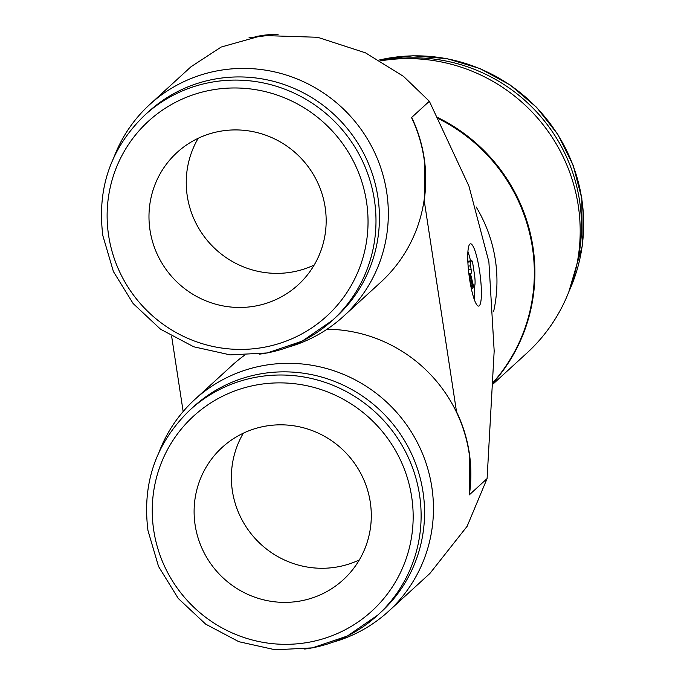 <?xml version="1.0" encoding="UTF-8"?>
<svg xmlns="http://www.w3.org/2000/svg" width="684" height="684" viewBox="0 0 684 684"><rect width="100%" height="100%" fill="white"/><g stroke="black" fill="none" stroke-linecap="round" stroke-linejoin="round"><path stroke-width="1.03" d="M380.706 60.85A170.444 166.545 47.5 0 1 386.263 60.03A170.444 166.545 47.5 0 1 563.24 157.029A170.444 166.545 47.5 0 1 526.928 353.029L493.318 383.792M438.495 118.674A170.23 166.349 47.5 0 1 532.383 247.292A170.23 166.349 47.5 0 1 493.378 382.176M476.124 206.936A142.152 138.903 47.5 0 1 495.327 259.715A142.152 138.903 47.5 0 1 493.591 311.673M269.599 34.713L262.28 35.5L221.171 47.042L190.998 66.75L149.676 104.575A143.529 140.254 -132.5 0 0 114.108 156.833M288.28 347.139A143.529 140.254 -132.5 0 0 343.479 316.333A143.529 140.254 -132.5 0 0 374.054 151.284A143.529 140.254 -132.5 0 0 225.019 69.606A143.529 140.254 -132.5 0 0 149.676 104.575M333.407 642.054A143.529 140.254 -132.5 0 0 388.606 611.248A143.529 140.254 -132.5 0 0 419.181 446.199A143.529 140.254 -132.5 0 0 270.146 364.512A143.529 140.254 -132.5 0 0 194.803 399.482L232.064 365.384A143.529 140.254 47.5 0 1 244.402 355.347M194.803 399.482A143.529 140.254 -132.5 0 0 159.235 451.739M424.328 199.36L424.602 161.236A143.332 140.066 -132.5 0 1 424.371 199.027L424.123 200.002A143.529 140.254 -132.5 0 0 423.943 157.987A143.529 140.254 -132.5 0 0 411.512 117.588L429.347 101.258L403.483 76.36L365.461 52.83L317.624 37.278L262.28 35.5L255.098 36.611M424.602 161.236A143.332 140.066 -132.5 0 0 424.106 157.696A143.332 140.066 -132.5 0 0 411.956 117.93L411.512 117.588M277.695 34.217A143.332 140.066 -132.5 0 0 262.665 35.371M469.498 493.934L469.25 494.917A143.529 140.254 -132.5 0 0 469.07 452.902A143.529 140.254 -132.5 0 0 456.638 412.503L457.083 412.837A143.332 140.066 -132.5 0 1 469.233 452.611A143.332 140.066 -132.5 0 1 469.728 456.142A143.332 140.066 -132.5 0 1 469.498 493.934M389.683 59.619A165.956 162.168 47.5 0 1 392.65 59.2A165.956 162.168 47.5 0 1 576.92 264.204M259.544 354.15A139.049 135.868 -132.5 0 0 332.535 320.266L335.981 317.111A139.049 135.868 -132.5 0 0 365.607 157.217A139.049 135.868 -132.5 0 0 221.231 78.087A139.049 135.868 -132.5 0 0 148.24 111.971L144.794 115.117C110.842 147.949 96.863 188.126 102.848 235.647L113.416 271.565L133.132 303.534L160.56 329.235L193.709 346.779L230.149 354.885L267.213 352.961L302.2 341.136L332.535 320.266A139.049 135.868 -132.5 0 0 374.396 199.908A139.049 135.868 -132.5 0 0 217.786 81.242A139.049 135.868 -132.5 0 0 144.794 115.117M189.921 410.032C155.969 442.864 141.99 483.041 147.975 530.553L158.543 566.472L178.259 598.449L205.687 624.15L238.836 641.695L275.276 649.8L312.34 647.876L347.327 636.043L377.662 615.181L381.108 612.026A139.049 135.868 -132.5 0 0 410.733 452.133A139.049 135.868 -132.5 0 0 266.358 373.002A139.049 135.868 -132.5 0 0 193.367 406.877L189.921 410.032A139.049 135.868 -132.5 0 1 262.913 376.157A139.049 135.868 -132.5 0 1 419.523 494.814A139.049 135.868 -132.5 0 1 377.662 615.181A139.049 135.868 -132.5 0 1 304.671 649.056M269.231 425.568A89.707 87.655 47.5 0 1 362.375 476.62A89.707 87.655 47.5 0 1 343.265 579.775A89.707 87.655 47.5 0 1 296.172 601.638A89.707 87.655 47.5 0 1 203.028 550.586A89.707 87.655 47.5 0 1 222.138 447.43A89.707 87.655 47.5 0 1 269.231 425.568M359.331 559.922A89.707 87.655 47.5 0 1 333.433 567.532A89.707 87.655 47.5 0 1 246.779 527.843A89.707 87.655 47.5 0 1 243.342 433.186M224.104 130.661A89.707 87.655 47.5 0 1 317.248 181.713A89.707 87.655 47.5 0 1 298.138 284.869A89.707 87.655 47.5 0 1 251.045 306.723A89.707 87.655 47.5 0 1 157.901 255.671A89.707 87.655 47.5 0 1 177.011 152.515A89.707 87.655 47.5 0 1 224.104 130.661M314.204 265.007A89.707 87.655 47.5 0 1 288.306 272.625A89.707 87.655 47.5 0 1 201.652 232.928A89.707 87.655 47.5 0 1 198.215 138.271M469.651 279.457A31.396 5.506 -97.5 0 1 470.498 243.82A31.396 5.506 -97.5 0 1 479.493 270.454A31.396 5.506 -97.5 0 1 478.655 306.081A31.396 5.506 -97.5 0 1 469.651 279.457M467.941 251.532A31.396 5.506 -97.5 0 1 470.532 260.903M470.566 265.837A3.591 0.633 -97.5 0 1 470.592 261.801L471.721 260.775A3.591 0.633 -97.5 0 1 471.789 260.732A3.591 0.633 -97.5 0 1 472.815 263.776L474.431 274.344A10.764 1.89 -97.5 0 1 474.363 286.451L473.73 287.024L470.532 273.899L471.088 273.395A3.591 0.633 82.5 0 0 471.105 269.359L470.566 265.837L468.13 266.153M472.815 287.152L473.73 287.024M468.916 274.113L470.532 273.899M467.865 261.553L468.215 261.228A3.591 0.633 -97.5 0 1 468.284 261.194A3.591 0.633 -97.5 0 1 468.369 261.211M469.062 275.25L469.754 274.609L472.96 287.733L472.046 288.571L469.395 277.713M468.993 274.712L469.754 274.609M471.327 288.665L472.046 288.571M474.149 286.647A31.396 5.506 -97.5 0 1 474.2 299.293M327.037 329.226A143.529 140.254 47.5 0 1 456.638 412.503L424.123 200.002A143.529 140.254 47.5 0 1 380.74 282.236L343.479 316.333M171.658 336.4L183.158 411.529M429.347 101.258L468.942 186.142L488.889 261.852L494.173 350.986L487.094 478.586L469.25 494.917M388.606 611.248L429.928 573.423L467.104 526.338L487.094 478.586M437.974 117.657A170.444 166.545 47.5 0 1 532.956 246.924A170.444 166.545 47.5 0 1 493.361 382.587M379.278 60.021A165.956 162.168 47.5 0 1 394.83 57.208A165.956 162.168 47.5 0 1 581.751 198.839A165.956 162.168 47.5 0 1 569.002 291.375M366.521 201.789A132.089 129.079 -132.5 0 0 217.743 89.065A132.089 129.079 -132.5 0 0 108.636 235.587A132.089 129.079 -132.5 0 0 257.415 348.318A132.089 129.079 -132.5 0 0 366.521 201.789M153.763 530.502A132.089 129.079 -132.5 0 0 302.542 643.234A132.089 129.079 -132.5 0 0 411.648 496.704A132.089 129.079 -132.5 0 0 262.87 383.972A132.089 129.079 -132.5 0 0 153.763 530.502M467.89 262.152L470.592 261.801M468.865 273.685L471.088 273.395M468.437 269.71L471.105 269.359M468.215 261.228L471.721 260.775M469.455 494.267L469.728 456.142M379.218 59.995L412.999 55.772L447.071 58.67L479.954 68.562L510.221 85.021L536.572 107.311L557.87 134.492L573.183 165.383L581.853 198.642L582.187 246.326L568.832 291.812M468.284 261.194L471.789 260.732M278.208 34.2L248.967 37.834"/></g></svg>
